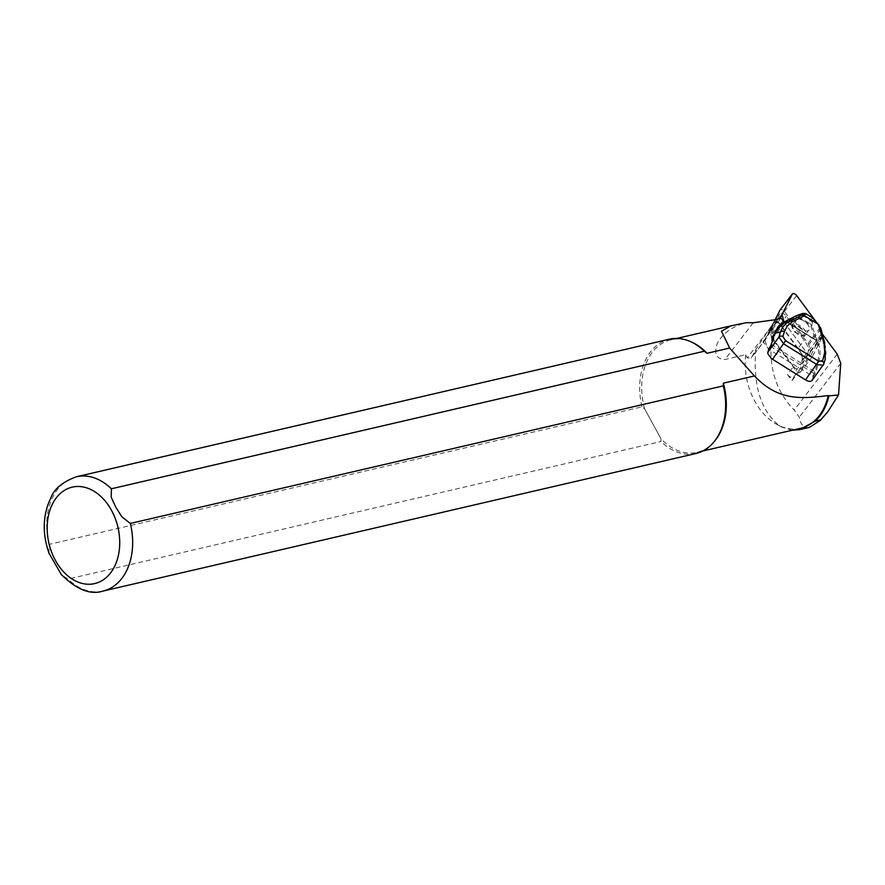 <?xml version="1.0" encoding="UTF-8"?>
<svg xmlns="http://www.w3.org/2000/svg" width="885" height="885" viewBox="0 0 885 885"><rect width="100%" height="100%" fill="white"/><g stroke="black" fill="none" stroke-linecap="round" stroke-linejoin="round"><path stroke-width="0.66" stroke-dasharray="4.42 3.32" d="M787.451 374.51A4.403 2.224 -142.4 0 0 793.834 376.977A4.403 2.224 -142.4 0 0 793.945 376.8L792.009 380.672L787.451 374.51L793.591 366.545L775.736 342.429A21.638 10.941 -142.4 0 1 772.262 329.065L779.862 313.898A4.403 2.224 37.6 0 1 779.984 313.71A4.403 2.224 37.6 0 1 786.367 316.177L804.211 340.283A21.638 10.941 -142.4 0 1 807.695 353.646L801.556 361.622A21.638 10.941 37.6 0 0 800.593 352.363L803.934 356.876L801.556 361.622M769.607 350.405L763.036 341.533A31.174 15.764 37.6 0 0 765.459 339.53A21.638 10.941 37.6 0 0 769.607 350.405L775.736 342.429M763.036 341.533L781.046 318.146M783.734 321.775L810.007 357.274L821.944 333.479L822.331 333.999M792.009 380.672L810.007 357.274M792.241 430.232L781.875 427.167L778.689 425.198C760.613 410.087 752.969 384.875 755.779 349.553L751.088 358.182L747.239 357.861L745.745 354.686L724.948 359.509C716.109 359.078 713.642 353.535 717.525 342.904C723.178 332.937 732.802 326.189 746.409 322.671M809.498 427.355C804.111 428.495 800.715 425.088 799.321 417.145L794.199 410.054C774.917 390.163 767.66 364.72 772.406 333.722C773.811 328.003 773.047 326.012 770.105 327.771L755.779 349.553M774.419 322.129L770.105 327.771L774.331 322.284A3.673 1.858 -142.4 0 1 774.419 322.129A3.673 1.858 -142.4 0 1 779.74 324.187L800.593 352.363A21.638 10.941 37.6 0 0 798.071 348.259L804.211 340.283M803.934 356.876L821.944 333.479M800.571 428.307A57.768 41.318 76.9 0 1 777.185 424.656A57.768 41.318 76.9 0 1 745.745 354.686M714.682 441.04A57.768 41.318 76.9 0 1 697.048 452.323A57.768 41.318 76.9 0 1 661.006 438.805L660.973 441.493L68.001 579.056L61.508 574.852M49.04 553.335L49.04 544.408L642.012 406.846L644.656 408.925L661.006 438.805L644.656 408.925A57.768 41.318 76.9 0 1 670.941 339.785A57.768 41.318 76.9 0 1 691.738 342.141M695.92 453.518A58.675 41.971 76.9 0 1 660.973 441.493M642.012 406.846A58.675 41.971 76.9 0 1 669.392 339.198M811.999 380.528L813.16 376.999L812.684 376.125L768.645 349.265M798.071 348.259L780.227 324.153A4.403 2.224 -142.4 0 0 773.844 321.686A4.403 2.224 -142.4 0 0 773.722 321.863L766.122 337.041A21.638 10.941 37.6 0 0 765.459 339.53A31.174 15.764 37.6 0 0 765.614 339.331A31.174 15.764 37.6 0 0 766.432 338.026L774.331 322.284M793.945 376.8L800.084 368.824L807.695 353.646M810.981 326.211L812.087 325.647L809.731 323.412L809.233 324.297L810.981 326.211L815.262 339.652L816.368 339.099L812.087 325.647L812.275 322.217L813.846 320.116L819.388 326.322L825.583 346.754L826.048 352.96L824.886 359.83A2.932 2.489 -163.6 0 0 825.24 359.122M819.388 326.322L819.289 325.525M813.16 376.999L814.93 373.968A3.673 0.608 -58.1 0 0 816.047 371.645L820.063 356.489L819.997 350.438L818.647 344.143L824.687 342.949A2.932 2.047 162.3 0 0 824.632 342.307M813.846 320.116L813.072 318.268M812.275 322.217L809.93 319.916L809.731 323.412L796.445 315.768M796.223 315.868A0.73 0.62 -116.3 0 0 796.201 317.007L798.37 317.527L802.429 315.248L800.239 314.319M769.408 349.166L771.764 344.796L776.499 330.249L779.497 326.288L783.479 323.49A0.73 0.62 63.7 0 1 783.535 322.328M817.375 340.15L816.368 339.099A0.73 0.708 -76 0 1 815.472 339.862L816.28 340.714L817.375 340.15L818.647 344.143L817.552 344.708L819.09 355.582L815.041 371.755L812.684 376.125M802.429 315.248L809.93 319.916M803.801 320.912C800.228 318.865 797.684 318.611 796.168 320.149C792.728 324.142 806.18 334.408 809.001 329.939C810.096 327.218 808.37 324.198 803.801 320.912M783.479 323.49L786.842 321.886A0.73 0.73 -92.2 0 1 786.665 320.779M800.206 325.769C796.633 323.722 794.099 323.456 792.606 324.961L792.595 324.972C789.232 328.921 802.673 339.132 805.438 334.74L805.45 334.729C806.512 332.03 804.764 329.043 800.206 325.769M818.183 361.069A0.73 0.62 16.4 0 0 819.189 360.958L824.886 359.83L823.227 365.251M817.552 344.708L816.28 340.714L786.356 322.063A0.73 0.62 63.7 0 1 786.367 320.934M816.833 339.209A0.73 0.708 -76 0 1 815.97 339.984M815.937 339.984A0.73 0.708 -76 0 1 815.738 339.895L815.273 339.774A0.73 0.73 0 0 0 815.472 339.862L815.472 339.862A0.73 0.708 -76 0 1 815.273 339.774L786.566 321.897A0.73 0.73 -92.2 0 1 786.289 320.967A0.73 0.73 0 0 0 786.566 321.897L815.262 339.774L786.566 321.775L796.201 317.007M793.591 366.545A4.403 2.224 37.6 0 0 799.963 369.001A4.403 2.224 37.6 0 0 800.084 368.824M775.183 319.728L769.994 330.083A3.673 1.858 37.6 0 0 769.95 331.09L771.62 337.517A3.673 1.858 37.6 0 0 772.262 338.767L795.925 370.726A2.932 1.482 37.6 0 0 800.173 372.375A2.932 1.482 37.6 0 0 800.25 372.253L810.339 352.13A3.673 1.858 37.6 0 0 810.383 351.124L808.713 344.708A3.673 1.858 37.6 0 0 808.071 343.446L784.409 311.487A2.932 1.482 37.6 0 0 780.26 309.739M819.621 326.576L815.45 320.934M784.055 322.074A3.673 1.858 37.6 0 0 784.519 322.848L808.171 354.808A2.932 1.482 37.6 0 0 812.43 356.456A2.932 1.482 37.6 0 0 812.507 356.334L822.596 336.212A3.673 1.858 37.6 0 0 822.652 336.079M837.232 354.144L794.199 410.054M840.75 363.315L799.321 417.145M753.235 322.76L724.948 359.509M776.753 319.518L747.239 357.861M49.04 544.408A58.675 41.971 76.9 0 1 76.42 476.761M102.948 591.08A58.675 41.971 76.9 0 1 68.001 579.056M779.74 324.187L772.406 333.722M766.432 338.026L751.896 356.92M812.463 317.748L810.572 320.27M801.865 314.85L805.848 313.633M771.421 344.243A0.73 0.62 16.4 0 0 771.764 344.796L815.041 371.755A0.73 0.62 16.4 0 0 816.047 371.645M770.404 346.278L814.93 373.968M798.37 317.527L809.233 324.297M815.837 339.951L786.809 321.863L815.738 339.895M786.776 320.713L786.566 321.775A0.73 0.62 63.7 0 1 786.566 320.647M799.741 326.598C806.799 333.955 806.058 336.466 797.529 334.11C790.471 326.753 791.212 324.242 799.741 326.598M823.426 364.797L812.286 379.942M766.122 337.041L772.262 329.065M773.722 321.863L779.862 313.898M780.227 324.153L786.367 316.177M784.409 311.487L796.666 295.557M808.071 343.446L820.329 327.527M808.713 344.708L820.97 328.777M810.383 351.124L822.641 335.205M810.339 352.13L822.596 336.212M800.25 372.253L812.507 356.334M795.925 370.726L808.171 354.808M772.262 338.767L784.519 322.848M774.464 333.822L783.159 322.527M769.95 331.09L779.32 318.91M769.994 330.083L778.369 319.197M697.048 452.323L702.911 450.963M670.941 339.785L676.804 338.424M777.185 424.656L781.875 427.167M765.614 339.331L751.1 358.193M792.595 324.983C790.869 325.072 791.655 327.472 794.929 332.185C801.954 336.51 805.461 337.362 805.45 334.729L809.001 329.939M792.606 324.961L796.168 320.149M793.834 376.977L799.963 369.001M773.844 321.686L779.984 313.71M800.173 372.375L812.43 356.456"/><path stroke-width="1.33" d="M706.982 353.292L704.338 351.223L111.366 488.785A58.675 41.971 76.9 0 0 76.42 476.761L669.392 339.198A58.675 41.971 76.9 0 1 690.521 341.599L691.738 342.141A57.768 41.318 76.9 0 1 706.982 353.292L729.66 348.037L721.463 331.233L730.855 325.879L746.409 322.671L753.235 322.76L776.753 319.518L781.046 318.146L783.734 321.775M821.944 333.479L837.232 354.144L840.75 363.315L838.515 395.009L827.619 411.99L820.373 420.331L809.498 427.355L799.73 429.623L792.241 430.232M838.515 395.009L828.913 395.849A58.133 41.584 76.9 0 1 814.996 421.227L799.73 429.623M828.913 395.849L828.227 395.595A57.768 41.318 76.9 0 1 800.571 428.307L702.911 450.963M828.227 395.595C802.075 398.637 778.844 401.513 754.418 375.97L723.344 383.172A57.768 41.318 76.9 0 1 714.682 441.04L713.83 442.069A58.675 41.971 76.9 0 1 695.92 453.518L102.948 591.08A58.675 41.971 76.9 0 0 130.327 523.433L723.311 385.871L723.344 383.172M729.66 348.037L754.418 375.97M111.366 488.785L111.233 497.326L115.858 507.271L121.931 516.873L130.327 523.433M723.311 385.871A58.675 41.971 76.9 0 1 713.83 442.069M690.521 341.599A58.675 41.971 76.9 0 1 704.338 351.223M61.508 574.852L49.04 553.335C42.071 533.201 42.723 514.594 50.998 497.514C54.405 488.675 62.879 481.761 76.42 476.761M769.408 349.166L768.645 349.265L767.76 353.591L771.289 358.48L805.494 379.886C809.056 381.855 811.324 381.877 812.286 379.942M823.227 365.251L816.789 364.52L783.789 343.955L778.911 337.074A2.932 2.489 16.4 0 1 782.915 336.599L785.614 340.67L818.614 361.235L822.508 361.268L824.731 352.285L824.012 343.457L818.271 324.275L812.43 317.726L818.271 324.275M767.782 352.219L778.911 337.074L780.371 332.096A2.932 2.489 16.4 0 1 784.375 331.621L782.915 336.599M823.426 364.797A2.932 2.489 -163.6 0 0 823.78 364.1L812.032 380.495M823.791 364.056A2.932 2.489 -163.6 0 0 822.508 361.268M825.251 359.089A2.932 2.489 -163.6 0 0 823.968 356.29M774.563 333.601A0.73 0.62 16.4 0 1 774.585 333.413L783.546 322.328A0.73 0.62 63.7 0 1 783.59 322.306L778.092 326.687L774.674 333.225L780.371 332.096L782.705 327.207L786.168 323.335L801.556 315.215L804.222 315.514L817.928 324.065M783.546 322.328L786.411 320.912A0.73 0.62 63.7 0 1 786.455 320.89L783.59 322.306L789.63 321.111A2.932 2.456 63.7 0 1 792.296 321.819L787.396 325.746L784.375 331.621M823.78 364.1L825.24 359.122L824.632 342.307L818.835 324.729M824.632 342.296A2.932 2.047 162.3 0 0 823.382 341.19M800.239 314.319L803.414 313.334L805.848 313.633L812.43 317.726M803.425 313.334L796.312 315.823A0.73 0.62 -116.3 0 0 796.223 315.868M796.445 315.768L799.896 314.418M771.421 344.243A0.73 0.62 16.4 0 1 771.443 344.088L774.585 333.402A0.73 0.62 16.4 0 1 774.674 333.225L771.532 343.911A3.673 0.608 121.9 0 1 770.426 346.245L768.645 349.265M786.566 320.647A0.73 0.62 63.7 0 1 786.621 320.613A0.73 0.73 0 0 0 786.278 320.967A0.73 0.73 -92.2 0 1 786.665 320.591L786.931 320.58M815.45 320.934L796.666 295.557A2.932 1.482 37.6 0 0 792.418 293.92A2.932 1.482 37.6 0 0 792.341 294.041L782.251 314.153A3.673 1.858 37.6 0 0 782.207 315.171L783.878 321.587A3.673 1.858 37.6 0 0 784.055 322.074M780.26 309.739A2.932 1.482 37.6 0 0 780.161 309.838A2.932 1.482 37.6 0 0 780.083 309.96L775.183 319.728M822.652 336.079A3.673 1.858 37.6 0 0 822.641 335.205L820.97 328.777A3.673 1.858 37.6 0 0 820.329 327.527L819.621 326.576M111.488 510.335A49.516 35.411 76.9 0 1 89.33 584.255A49.516 35.411 76.9 0 1 49.505 511.508A49.516 35.411 76.9 0 1 111.488 510.335M814.996 421.227L820.837 419.877M804.565 315.746L792.296 321.819M805.881 313.644L804.222 315.514M801.556 315.215L803.126 313.434M785.614 340.67L772.494 359.332M805.494 379.886L818.614 361.235M796.312 315.823L786.665 320.591A0.73 0.62 63.7 0 0 786.621 320.613L796.378 315.801M768.656 349.221L770.426 346.245M770.404 346.256L771.443 344.088A0.73 0.62 16.4 0 1 771.532 343.911M780.083 309.96L792.341 294.041M771.62 337.517L774.464 333.822M783.159 322.527L783.878 321.587M779.32 318.91L782.207 315.171M778.369 319.197L782.251 314.153M676.804 338.424L730.49 325.968M60.976 574.221C76.387 589.543 90.37 595.163 102.948 591.08M780.161 309.838L792.418 293.92"/></g></svg>
